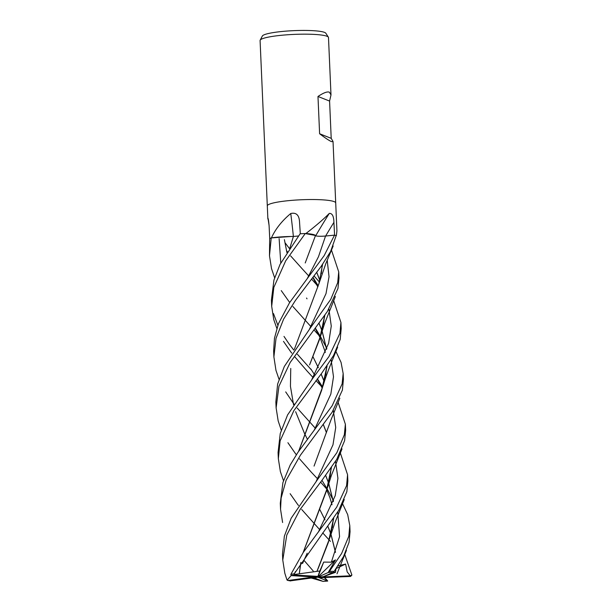 <?xml version="1.0" encoding="UTF-8"?>
<svg xmlns="http://www.w3.org/2000/svg" width="612" height="612" viewBox="0 0 612 612"><rect width="100%" height="100%" fill="white"/><g stroke="black" fill="none" stroke-linecap="round" stroke-linejoin="round"><path stroke-width="0.92" d="M336.118 235.895A26.171 3.55 177.5 0 0 336.233 235.85A570.514 464.386 -132.1 0 1 336.386 235.513L336.929 230.839L335.713 202.916A34.234 4.644 177.5 0 0 335.713 202.916A34.234 4.644 177.5 0 0 334.175 201.631A34.234 4.644 177.5 0 0 296.277 200.032A34.234 4.644 177.5 0 0 267.306 205.9A34.234 4.644 177.5 0 0 267.306 205.915L260.085 40.53A34.234 4.644 177.5 0 1 260.177 40.163A34.234 4.644 177.5 0 1 290.402 34.586A34.234 4.644 177.5 0 1 326.953 36.261A34.234 4.644 177.5 0 1 328.369 37.179A34.234 4.644 177.5 0 1 328.491 37.546L330.993 94.921L329.585 101.064L317.98 96.482C323.419 92.833 327.221 91.395 329.394 92.175L330.993 94.921M269.089 225.499L267.949 218.094M268.377 219.578A579.38 569.007 -133.8 0 0 267.88 218.981C268.117 217.497 268.53 219.792 269.104 225.882L269.731 238.634A34.234 4.644 177.5 0 1 271.407 237.861L271.651 237.41C275.675 228.75 282.048 220.787 290.754 213.504C295.986 212.349 298.893 214.85 299.475 221.001L300.308 233.769A34.234 4.644 177.5 0 1 305.725 233.539L306.367 233.164C316.06 225.683 323.694 219.104 329.271 213.427C332.224 213.183 333.769 216.151 333.923 222.347L334.588 235.161A34.234 4.644 177.5 0 1 335.651 235.513A34.234 4.644 177.5 0 0 334.519 235.138L324.161 255.632L289.553 302.688L278.483 323.603L274.474 338.184L273.633 350.928L273.893 356.903L276.02 338.352L283.616 319.112L295.389 300.507L321.07 266.495L330.564 251.593L336.141 235.735A34.234 4.644 177.5 0 0 335.651 235.513A34.234 4.644 177.5 0 1 336.256 235.788L336.256 235.788A4.628 0.627 -2.5 0 0 336.24 235.811A4.628 0.627 -2.5 0 0 336.233 235.85M299.413 220.32L299.475 221.001M329.585 101.064L331.207 138.343L333.027 141.471L335.713 202.916A34.234 4.644 177.5 0 0 334.175 201.631A34.234 4.644 177.5 0 0 296.277 200.032A34.234 4.644 177.5 0 0 267.306 205.9L267.857 218.66M333.027 141.471L331.551 141.647C329.378 140.752 325.393 138.128 319.609 133.753L317.98 96.482M328.369 37.179L325.829 33.247A31.862 4.322 177.5 0 0 324.513 32.382A31.862 4.322 177.5 0 0 290.493 30.822A31.862 4.322 177.5 0 0 262.357 36.016L260.177 40.163M276.823 328.338L273.748 319.579L271.69 306.329L273.824 287.411L285.72 260.773L305.25 233.555L315.501 235.482A26.171 3.55 177.5 0 0 306.138 233.547A4.628 0.627 -2.5 0 1 305.725 233.539M293.622 236.462A7.398 1.002 -2.5 0 1 293.423 236.469L298.488 235.987M289.797 248.334L293.393 236.462A7.398 1.002 -2.5 0 1 293.377 236.469A579.38 267.046 100.2 0 0 290.754 213.504M274.627 277.772L271.521 268.599L269.479 255.724L271.231 237.93L290.93 236.484A26.171 3.55 177.5 0 0 271.69 237.8A4.628 0.627 -2.5 0 1 271.407 237.861M315.7 235.758A579.38 376.089 114.7 0 1 329.271 213.427M306.138 233.547A570.514 370.329 114.7 0 1 306.367 233.164M271.69 237.8A570.514 262.961 100.2 0 0 271.651 237.41M331.207 138.343L319.609 133.753M344.755 554.472L351.9 575.081L350.263 575.823L347.195 571.937L345.604 564.073L337.931 565.916M330.411 541.375L329.18 539.983M329.141 539.937L322.723 532.891M319.701 529.671L301.708 509.482M298.503 505.481L297.493 504.196M297.386 504.051L290.134 493.708M283.486 480.634L280.388 471.653L278.338 458.679L280.12 440.854L293.867 410.621L321.598 373.397L333.555 355.503L340.188 339.476L341.198 328.606L340.93 322.486L339.92 333.326L328.958 356.567L312.87 378.185L287.602 414.89L280.242 433.548L278.07 452.467L278.338 458.679M324.612 577.514L327.106 580.222C327.978 581.323 327.795 581.247 326.556 579.969M313.229 571.004L303.927 560.255M271.231 237.93A34.234 4.644 177.5 0 0 269.685 238.657L269.479 255.724M342.131 383.869L332.163 405.741L297.876 452.429L290.195 465.013L282.928 482.531L280.288 503.248L280.548 509.283L281.13 498.069L286.11 480.267L300.37 455.259L332.194 412.136L342.399 390.073L343.409 379.333L343.156 373.519L342.131 383.869M282.606 522.51L280.548 509.283M342.544 503.699L347.708 514.654L349.796 525.632L348.786 536.28L341.641 553.439L329.493 571.279C328.338 572.641 328.101 572.733 328.782 571.57M335.445 572.258L333.915 572.082L334.16 571.363L343.462 556.683L349.047 542.301L350.064 531.69L349.796 525.632M328.154 490.694L327.007 489.363M326.961 489.309L320.604 482.141M317.552 478.806L311.416 472.311M311.409 472.303L299.536 458.839M296.361 454.77L295.236 453.278M295.129 453.132L287.9 442.706M281.268 430.098L278.169 420.895L276.119 407.86L278.934 386.302L290.165 362.48L327.359 311.5L337.962 288.474L338.987 278.07L338.719 271.858L337.709 282.645L330.74 299.383L310.529 327.718L284.328 366.481L277.634 384.022L275.859 401.9L276.119 407.86M287.648 579.847C287.525 580.589 287.242 580.459 286.814 579.457L284.825 573.253L282.767 560.034L286.798 535.033L300.01 509.612L321.721 480.657L336.745 459.375L344.61 440.663L345.642 430.343L345.375 424.215L344.349 434.757L336.845 452.696L317.177 480.076L291.159 518.242L284.358 536.166L282.499 554.021L282.767 560.034M305.25 233.555A34.234 4.644 177.5 0 0 300.125 233.784L280.028 264.415L273.939 280.097L271.414 300.117L271.69 306.329M340.364 453.01L347.578 474.736L346.576 485.676L336.669 507.21L303.384 552.231L290.822 574.431L291.167 575.609L317.781 577.162L323.251 576.711L333.915 572.082M316.947 571.363L294.372 574.492L294.273 573.765L338.742 510.347L346.843 491.742L347.846 480.948L347.578 474.744M315.325 428.239L297.21 408.051M294.035 404.065L293.056 402.772M292.918 402.597L285.697 391.902M279.003 379.226L275.966 370.359L273.893 356.903M298.648 451.251L323.312 385.002L327.076 366.007M326.632 349.138L322.065 330.924M322.027 330.824L318.967 323.067M307.002 298.832L306.574 298.029M318.041 286.294L311.692 279.217M308.7 275.913L302.619 269.28M302.611 269.272L290.616 255.885M287.456 251.853L286.447 250.507M298.748 451.098L321.698 390.173L326.976 366.152M326.571 349.291L322.042 331.015M322.004 330.916L318.944 323.105M286.936 252.649L284.389 239.636M332.752 572.495A33.209 4.506 177.5 0 0 328.399 572.434L317.781 577.162L314.316 577.927L323.067 581.392A33.209 4.506 177.5 0 0 327.672 581.048L324.199 577.537M335.866 351.357L341.06 362.388L343.156 373.504M314.086 430.466L330.84 394.074L333.494 376.77L331.123 359.741L333.494 376.77L330.84 394.074L314.086 430.466M326.846 348.549L326.403 347.639L326.846 348.549M326.272 347.379L320.504 336.577L326.272 347.379M320.459 336.508L315.279 328.017L320.459 336.508M280.778 262.938L279.118 238.565L280.778 262.938M316.962 571.302L329.99 537.344L333.716 518.135M333.288 501.48L328.721 483.281M328.682 483.166L325.653 475.348M294.372 349.291L318.936 283.647L322.616 264.254M331.482 250.109L338.719 271.858M328.17 572.534L335.506 559.888L331.36 562.176L323.694 562.099L319.808 571.011L316.955 571.34L318.454 567.775M318.462 567.76L328.361 542.362L333.624 518.272M333.226 501.649L328.698 483.381M328.659 483.266L325.63 475.379M307.285 439.026L304.539 433.556M304.524 433.51L295.642 411.7M293.553 404.777L290.448 386.348L290.746 368.447M331.36 562.176L339.553 536.663L337.748 511.984L339.553 536.663L331.36 562.176M333.525 500.838L333.043 499.836L333.525 500.838M332.92 499.583L327.145 488.919L332.92 499.583M327.106 488.85L321.958 480.336L327.106 488.85M309.496 329.08L326.012 293.615L329.034 276.769L327.198 260.192L329.034 276.769L326.012 293.615L309.496 329.08M290.272 580.865L317.781 577.162L312.395 577.139L288.267 580.49L287.158 580.138L291.113 575.609M273.488 313.589L277.863 325.263M283.991 336.409L289.139 344.051M289.262 344.219L293.821 350.102M297.394 354.256L311.669 370.199M338.099 402.336L345.375 424.215M316.159 481.422L332.974 444.84L335.72 427.482L333.303 410.369L335.72 427.482L332.974 444.84L316.159 481.422M322.662 387.067L317.36 378.79L322.662 387.067M310.85 368.944L314.545 374.689M318.355 367.713L312.939 356.666L318.332 367.751M321.116 374.008L324.199 381.605M293.393 236.462L290.93 236.484M314.055 466.099L331.084 419.625L339.844 398.19M324.222 381.513L321.155 373.963M311.37 578.057L323.067 581.392M321.499 338.321L320.367 337.013M320.321 336.967L313.918 329.822M310.85 326.54L292.903 306.505M289.713 302.435L288.596 300.974M288.497 300.852L281.252 290.601M302.565 563.476L307.186 553.225M318.424 532.004L335.238 495.628L337.923 478.324L335.514 461.326M307.369 278.368L318.477 256.734L325.553 236.025L334.825 235.107M315.654 235.811C317.567 236.339 320.864 236.408 325.553 236.025M299.444 572.893L300.92 562.405M303.231 552.452L326.341 491.245L331.413 467.3M326.418 432.608L323.419 424.843M315.501 235.482L305.22 262.961M299.367 572.916L300.821 562.566M303.124 552.605L327.78 486.777L331.497 467.178M326.448 432.493L323.457 424.797M294.196 574.178L295.42 571.608M321.338 386.256L315.96 380.603M312.969 377.451L307.056 371.01M307.048 370.994L295.068 357.125M291.809 353.17L290.876 351.999M290.769 351.862L283.486 341.366M311.783 379.57L328.621 343.317L331.268 326.074L328.896 309.137M318.202 285.804L313.076 277.435M335.636 569.275L335.567 571.585L335.843 568.969M335.445 552.422L330.893 534.092M330.855 533.985L327.803 526.236M324.964 519.902L319.571 509.046L324.98 519.863M324.88 315.019L321.116 334.458L309.573 364.936L319.663 339.063L324.781 315.157M319.785 280.365L316.779 272.501M335.659 571.554L335.934 568.839M335.506 552.261L330.916 533.985M330.885 533.886L327.833 526.19M319.816 280.25L316.809 272.462M285.261 243.033L289.56 248.686M314.147 276.035L319.357 281.964M333.624 300.507L340.93 322.47M319.808 571.011L317.919 576.382L294.25 574.989L294.372 574.492M311.393 576.795L312.395 577.139M350.263 575.823L317.781 577.162L317.919 576.382M345.604 564.073L336.156 568.517M327.466 580.964L317.781 577.162L321.025 577.667L350.569 576.45L351.9 575.081M335.537 572.319L323.251 576.711M314.316 577.927L313.528 577.759M335.506 559.888L317.781 577.162L323.694 562.099M325.63 236.018A577.804 375.064 114.7 0 1 333.923 222.347M334.16 571.363A34.234 4.644 177.5 0 0 329.493 571.279M294.273 573.765A34.234 4.644 177.5 0 0 290.822 574.431M288.267 580.49A33.209 4.506 177.5 0 0 290.715 580.933M294.25 574.989A33.209 4.506 177.5 0 0 291.167 575.609M350.569 576.45A33.209 4.506 177.5 0 0 350.959 575.793M323.312 385.002C326.364 374.643 330.013 366.381 331 363.536L337.633 347.149M315.126 328.216L320.091 337.702M320.13 337.778L325.377 352.374M326.701 366.542L325.699 375.202M329.99 537.344L334.795 523.031L344.258 499.53M318.936 283.647L325.691 263.956L333.173 245.978M326.77 490.113L329.883 497.533L332.025 504.762M333.349 518.662L332.339 527.429M322.264 264.767L321.269 273.702M317.223 378.973L322.302 388.245M331.138 467.698L330.075 476.863M327.78 486.777L331.367 475.44L342.016 448.879M312.916 277.641L317.835 286.921M324.49 315.547L323.427 324.544M336.99 573.811L346.476 550.318M321.116 334.458L324.521 323.71L335.368 296.514M327.703 581.056L323.082 581.4M290.509 580.933L287.954 580.467"/></g></svg>
